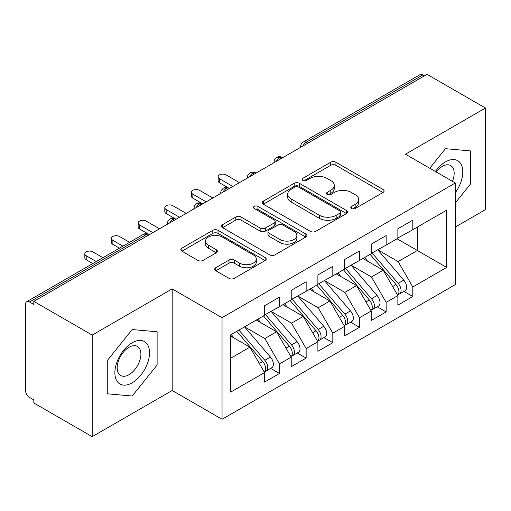 <?xml version="1.0" encoding="UTF-8"?>
<svg xmlns="http://www.w3.org/2000/svg" width="511" height="511" viewBox="0 0 511 511"><rect width="100%" height="100%" fill="white"/><g stroke="black" fill="none" stroke-linecap="round" stroke-linejoin="round"><path stroke-width="0.77" d="M351.555 208.52A2.593 1.495 0 0 0 355.215 208.52L383.02 192.468A3.698 2.14 0 0 0 384.106 190.954A3.698 2.14 0 0 0 383.02 189.447L335.919 162.249A3.698 2.14 0 0 0 330.681 162.249L302.876 178.301A2.593 1.495 0 0 0 302.122 179.361A2.593 1.495 0 0 0 302.876 180.415A2.593 1.495 0 0 0 306.543 180.415L310.139 178.339A11.842 6.835 0 0 1 326.887 178.339L330.815 180.607A11.842 6.835 0 0 1 334.283 185.442A11.842 6.835 0 0 1 330.815 190.277L327.219 192.353A2.593 1.495 0 0 0 326.459 193.414A2.593 1.495 0 0 0 327.219 194.467A2.593 1.495 0 0 0 330.879 194.467L334.481 192.392A11.842 6.835 0 0 1 351.229 192.392L355.151 194.659A11.842 6.835 0 0 1 358.62 199.494A11.842 6.835 0 0 1 355.151 204.33L351.555 206.406A2.593 1.495 0 0 0 350.795 207.46A2.593 1.495 0 0 0 351.555 208.52L351.555 206.406M215.802 267.707A3.698 2.14 0 0 0 214.716 269.22A3.698 2.14 0 0 0 215.802 270.728L229.017 278.361A3.698 2.14 0 0 0 234.249 278.361L265.132 260.533A3.698 2.14 0 0 0 266.212 259.02A3.698 2.14 0 0 0 265.132 257.512L218.025 230.314A3.698 2.14 0 0 0 212.793 230.314L181.91 248.142A3.698 2.14 0 0 0 180.824 249.655A3.698 2.14 0 0 0 181.91 251.163L197.872 260.38A3.698 2.14 0 0 0 203.11 260.38L216.325 252.753A3.698 2.14 0 0 0 217.405 251.24A3.698 2.14 0 0 0 216.325 249.732L208.405 245.159A9.901 5.717 0 0 1 205.505 241.115A9.901 5.717 0 0 1 211.618 235.839A9.901 5.717 0 0 1 222.406 237.078L253.418 254.976A9.901 5.717 0 0 1 256.318 259.02A9.901 5.717 0 0 1 250.205 264.302A9.901 5.717 0 0 1 239.416 263.063L234.249 260.08A3.698 2.14 0 0 0 229.017 260.08L215.802 267.707L215.802 270.728M455.32 227.025L485.45 209.631L485.45 108.038L427.062 74.331L33.815 301.369L33.815 304.447L29.549 301.982A5.653 3.264 -120 0 0 26.719 301.707A5.653 3.264 -120 0 0 25.55 304.294L25.55 390.493A5.653 3.264 -120 0 0 29.549 397.417L33.815 399.883L33.815 402.962L92.204 436.669L172.188 390.493L222.042 419.276L222.042 317.682L172.188 288.9L92.204 335.075L33.815 301.369M485.45 108.038L405.466 154.213L455.32 183.002L222.042 317.682M310.401 231.374A3.698 2.14 0 0 0 315.638 231.374L346.515 213.541A3.698 2.14 0 0 0 347.601 212.033A3.698 2.14 0 0 0 346.515 210.519L299.414 183.328A3.698 2.14 0 0 0 294.176 183.328L263.299 201.155A3.698 2.14 0 0 0 262.213 202.663A3.698 2.14 0 0 0 263.299 204.176L310.401 231.374M255.302 209.082A2.593 1.495 0 0 1 257.934 209.446L257.934 206.367L305.821 234.019A3.698 2.14 0 0 1 306.907 235.526A3.698 2.14 0 0 1 305.821 237.04L274.944 254.868A3.698 2.14 0 0 1 269.712 254.868L222.604 227.67L222.604 224.648A3.698 2.14 0 0 0 221.519 226.162A3.698 2.14 0 0 0 222.604 227.67M222.604 224.648L235.82 217.022A3.698 2.14 0 0 1 241.051 217.022L260.156 228.047A3.698 2.14 0 0 0 265.394 228.047L274.158 222.988A3.698 2.14 0 0 0 275.244 221.474A3.698 2.14 0 0 0 274.158 219.966L254.267 208.482A2.593 1.495 0 0 1 253.513 207.421A2.593 1.495 0 0 1 255.11 206.042A2.593 1.495 0 0 1 257.934 206.367M222.042 419.276L455.32 284.595L455.32 183.002M397.066 238.797L446.659 267.432L446.659 210.168L412.799 229.72L412.799 220.171L397.871 228.794L397.871 238.337L386.137 245.108L386.137 235.565L371.21 244.188L371.21 253.731L359.476 260.501L359.476 250.958L344.548 259.582L344.548 269.125L332.814 275.895L332.814 266.352L317.887 274.969L317.887 284.512L306.153 291.289L306.153 281.746L291.225 290.363L291.225 299.906L279.498 306.677L279.498 297.134L264.564 305.757L264.564 315.3L230.704 334.846L230.704 392.109L264.564 372.557L249.898 347.161L230.704 336.078M446.659 267.432L412.799 286.978L398.133 261.581L377.872 249.879M403.939 291.404L412.799 296.521L412.799 286.978M412.799 296.521L397.871 305.144L397.871 295.601L386.137 302.371L371.478 276.975L351.21 265.273M377.278 306.798L386.137 311.914L386.137 302.371M386.137 311.914L371.21 320.531L371.21 310.988L359.476 317.765L344.816 292.362L324.549 280.667M350.616 322.192L359.476 327.308L359.476 317.765M359.476 327.308L344.548 335.925L344.548 326.382L332.814 333.153L318.155 307.756L297.887 296.061M323.955 337.586L332.814 342.702L332.814 333.153M332.814 342.702L317.887 351.319L317.887 341.776L306.153 348.547L291.494 323.15L271.232 311.455M297.293 352.973L306.153 358.09L306.153 348.547M306.153 358.09L291.225 366.713L291.225 357.17L279.498 363.941L264.832 338.544L244.571 326.842M270.632 368.367L279.498 373.484L279.498 363.941M279.498 373.484L264.564 382.107L264.564 372.557M264.564 314.993L279.498 306.677M230.704 358.243L249.898 347.161M291.225 299.599L306.153 291.289M264.832 338.544L276.56 331.773L256.298 320.071M291.225 357.17L276.56 331.773M317.887 284.205L332.814 275.895M291.494 323.15L303.221 316.379L282.96 304.677M317.887 341.776L303.221 316.379M344.548 268.812L359.476 260.501M318.155 307.756L329.882 300.985L309.621 289.283M344.548 326.382L329.882 300.985M371.21 253.424L386.137 245.108M344.816 292.362L356.544 285.592L336.283 273.896M371.21 310.988L356.544 285.592M424.398 75.871L422.795 74.945L306.223 142.25L307.82 143.169M303.023 145.942A5.653 3.264 120 0 1 306.223 142.25A5.653 3.264 60 0 0 303.393 141.969L419.972 74.663A5.653 3.264 60 0 1 422.795 74.945M397.871 238.03L412.799 229.72M398.133 261.581L417.334 250.499L417.334 227.101L446.659 210.168M371.478 276.975L383.205 270.198L362.944 258.502M397.871 295.601L383.205 270.198M92.204 335.075L92.204 436.669M445.458 148.688L429.745 168.234L445.458 148.688L470.388 150.911L445.458 148.688M470.388 184.152L470.388 150.911L470.388 184.152L455.32 202.893L470.388 184.152M172.188 390.493L172.188 288.9M157.12 365.014L157.12 331.773L132.196 329.55L107.265 360.562L107.265 393.796L132.196 396.025L157.12 365.014L132.196 396.025L107.265 393.796L107.265 360.562L132.196 329.55L157.12 331.773L157.12 365.014M281.031 158.64L279.428 157.72A5.653 3.264 -120 0 0 276.598 157.439A5.653 3.264 -120 0 0 276.534 157.477L274.554 159.624L273.902 162.255A5.653 3.264 0 0 0 273.96 162.722M254.369 174.034L252.766 173.114A5.653 3.264 -120 0 0 249.936 172.833A5.653 3.264 -120 0 0 249.873 172.871L247.892 175.018L247.241 177.649A5.653 3.264 0 0 0 247.298 178.115M227.708 189.428L226.105 188.502A5.653 3.264 -120 0 0 223.281 188.22A5.653 3.264 -120 0 0 223.211 188.265L221.231 190.411L220.58 193.043A5.653 3.264 0 0 0 220.637 193.509M201.047 204.822L199.443 203.895A5.653 3.264 -120 0 0 196.62 203.614A5.653 3.264 -120 0 0 196.55 203.653L194.57 205.805L193.918 208.437A5.653 3.264 0 0 0 193.976 208.897M174.385 220.209L172.782 219.289A5.653 3.264 -120 0 0 169.959 219.008A5.653 3.264 -120 0 0 169.888 219.047L167.908 221.193L167.263 223.831A5.653 3.264 0 0 0 167.321 224.291M352.59 208.884L355.151 207.409A11.842 6.835 0 0 0 358.62 202.573L358.62 199.494M334.283 185.442L334.283 188.521A11.842 6.835 0 0 1 330.815 193.356L328.254 194.832M382.975 192.494L335.919 165.328A3.698 2.14 0 0 0 330.681 165.328L303.917 180.785M346.464 213.572L299.414 186.406A3.698 2.14 0 0 0 294.176 186.406L263.344 204.202M339.975 213.093A2.593 1.495 0 0 0 340.735 212.033A2.593 1.495 0 0 0 339.975 210.973L298.628 187.103A2.593 1.495 0 0 0 294.962 187.103L291.168 189.294A11.842 6.835 0 0 0 287.699 194.129A11.842 6.835 0 0 0 291.168 198.964L319.432 215.278A11.842 6.835 0 0 0 336.181 215.278L339.975 213.093L339.975 216.166A2.593 1.495 0 0 0 340.735 215.112L340.735 212.033M287.699 194.129L287.699 197.208A11.842 6.835 0 0 0 291.168 202.043L291.168 198.964M339.975 216.166L336.181 218.357A11.842 6.835 0 0 1 319.432 218.357L291.168 202.043M222.655 227.702L235.82 220.094L235.82 217.022M275.244 221.474L275.244 224.553A3.698 2.14 0 0 1 274.158 226.066L265.394 231.125A3.698 2.14 0 0 1 260.156 231.125L241.051 220.094A3.698 2.14 0 0 0 235.82 220.094M257.934 209.446L305.776 237.066M279.983 239.493A9.901 5.717 0 0 0 290.772 240.732A9.901 5.717 0 0 0 296.878 235.45A9.901 5.717 0 0 0 293.978 231.413L283.056 225.102A3.698 2.14 0 0 0 277.824 225.102L269.054 230.161A3.698 2.14 0 0 0 267.968 231.675A3.698 2.14 0 0 0 269.054 233.182L279.983 239.493L279.983 242.572A9.901 5.717 0 0 0 290.772 243.811A9.901 5.717 0 0 0 296.878 238.528L296.878 235.45M267.968 231.675L267.968 234.753A3.698 2.14 0 0 0 269.054 236.261L269.054 233.182M279.983 242.572L269.054 236.261M256.318 259.02L256.318 262.098A9.901 5.717 0 0 1 250.205 267.381A9.901 5.717 0 0 1 239.416 266.142L234.249 263.159A3.698 2.14 0 0 0 229.017 263.159L215.846 270.76M205.505 241.115L205.505 244.194A9.901 5.717 0 0 0 208.405 248.237L208.405 245.159M216.274 252.779L208.405 248.237M265.081 260.559L218.025 233.393A3.698 2.14 0 0 0 212.793 233.393L181.961 251.195M372.238 253.137L398.158 283.343A7.544 4.356 60 0 1 401.071 290.51A7.544 4.356 60 0 1 399.506 293.966L405.108 290.733A7.544 4.356 -120 0 0 406.667 287.278A7.544 4.356 -120 0 0 403.754 280.111L377.84 249.898M399.506 293.966A7.544 4.356 60 0 1 398.286 294.31M370.105 254.363L396.025 284.576A7.544 4.356 60 0 1 398.938 291.743A7.544 4.356 60 0 1 397.564 295.071M219.506 178.767L219.506 182.772A4.714 2.721 180 0 1 218.127 180.849L218.127 176.844A4.714 2.721 0 0 0 219.506 178.767L232.837 186.464M239.506 182.619L226.175 174.922A4.714 2.721 0 0 0 221.039 174.328A4.714 2.721 0 0 0 218.127 176.844M367.581 261.178L364.509 257.595M219.506 182.772L228.934 188.22A5.653 3.264 120 0 0 226.105 188.502A5.653 3.264 120 0 0 223.039 192.123M345.577 268.524L371.497 298.737A7.544 4.356 60 0 1 374.41 305.904A7.544 4.356 60 0 1 372.845 309.359L378.447 306.121A7.544 4.356 -120 0 0 380.005 302.672A7.544 4.356 -120 0 0 377.092 295.505L351.178 265.292M372.845 309.359A7.544 4.356 60 0 1 371.625 309.704M343.449 269.757L369.364 299.97A7.544 4.356 60 0 1 372.276 307.137A7.544 4.356 60 0 1 370.903 310.464M192.845 194.161L192.845 198.166A4.714 2.721 180 0 1 191.465 196.237L191.465 192.238A4.714 2.721 0 0 0 192.845 194.161L206.176 201.858M212.844 198.006L199.514 190.316A4.714 2.721 0 0 0 194.378 189.722A4.714 2.721 0 0 0 191.465 192.238M340.92 276.572L337.848 272.989M192.845 198.166L202.273 203.614A5.653 3.264 120 0 0 199.443 203.895A5.653 3.264 120 0 0 196.377 207.517M318.921 283.918L344.836 314.131A7.544 4.356 60 0 1 347.748 321.298A7.544 4.356 60 0 1 346.183 324.747L351.785 321.515A7.544 4.356 -120 0 0 353.344 318.066A7.544 4.356 -120 0 0 350.431 310.899L324.517 280.686M346.183 324.747A7.544 4.356 60 0 1 344.963 325.098M316.788 285.151L342.702 315.364A7.544 4.356 60 0 1 345.615 322.53A7.544 4.356 60 0 1 344.242 325.858M166.184 209.555L166.184 213.553A4.714 2.721 180 0 1 164.804 211.631L164.804 207.632A4.714 2.721 0 0 0 166.184 209.555L179.514 217.252M186.183 213.4L172.852 205.703A4.714 2.721 0 0 0 167.717 205.115A4.714 2.721 0 0 0 164.804 207.632M314.259 291.966L311.186 288.383M166.184 213.553L175.612 219.008A5.653 3.264 120 0 0 172.782 219.289A5.653 3.264 120 0 0 169.716 222.905M292.26 299.312L318.174 329.525A7.544 4.356 60 0 1 321.087 336.692A7.544 4.356 60 0 1 319.522 340.141L325.124 336.909A7.544 4.356 -120 0 0 326.682 333.459A7.544 4.356 -120 0 0 323.776 326.293L297.856 296.08M319.522 340.141A7.544 4.356 60 0 1 318.302 340.492M290.127 300.545L316.041 330.751A7.544 4.356 60 0 1 318.953 337.918A7.544 4.356 60 0 1 317.58 341.252M139.522 224.949L139.522 228.947A4.714 2.721 180 0 1 138.142 227.025L138.142 223.02A4.714 2.721 0 0 0 139.522 224.949L152.853 232.639M159.521 228.794L146.191 221.097A4.714 2.721 0 0 0 141.055 220.509A4.714 2.721 0 0 0 138.142 223.02M287.597 307.354L284.525 303.777M139.522 228.947L149.391 234.645M265.599 314.706L291.513 344.912A7.544 4.356 60 0 1 294.425 352.079A7.544 4.356 60 0 1 292.86 355.535L298.462 352.303A7.544 4.356 -120 0 0 300.021 348.847A7.544 4.356 -120 0 0 297.115 341.68L271.194 311.474M292.86 355.535A7.544 4.356 60 0 1 291.64 355.886M263.465 315.932L289.379 346.145A7.544 4.356 60 0 1 292.292 353.312A7.544 4.356 60 0 1 290.925 356.64M112.867 240.336L112.867 244.341A4.714 2.721 180 0 1 111.481 242.418L111.481 238.413A4.714 2.721 0 0 0 112.867 240.336L122.94 246.155M129.602 242.303L119.529 236.491A4.714 2.721 0 0 0 114.394 235.903A4.714 2.721 0 0 0 111.481 238.413M260.936 322.748L257.863 319.171M112.867 244.341L119.472 248.154M455.32 192.679A24.509 14.148 120 0 0 462.001 166.407A24.509 14.148 120 0 0 445.458 161.91A24.509 14.148 120 0 0 435.372 171.479M452.452 181.341A16.78 9.69 120 0 0 450.689 165.57A16.78 9.69 120 0 0 442.302 166.401A16.78 9.69 120 0 0 436.158 171.932M132.196 382.796A24.509 14.148 120 0 0 149.525 352.782A24.509 14.148 120 0 0 132.196 342.772A24.509 14.148 120 0 0 114.866 372.794A24.509 14.148 120 0 0 132.196 382.796M129.04 374.665A16.78 9.69 120 0 0 140.001 359.878A16.78 9.69 120 0 0 137.427 346.432A16.78 9.69 120 0 0 129.04 347.263A16.78 9.69 120 0 0 118.079 362.05A16.78 9.69 120 0 0 120.647 375.496A16.78 9.69 120 0 0 129.04 374.665M238.937 330.093L264.851 360.306A7.544 4.356 60 0 1 267.764 367.473A7.544 4.356 60 0 1 266.199 370.929L271.801 367.696A7.544 4.356 -120 0 0 273.366 364.241A7.544 4.356 -120 0 0 270.453 357.074L244.533 326.861M266.199 370.929A7.544 4.356 60 0 1 264.979 371.273M236.804 331.326L262.718 361.539A7.544 4.356 60 0 1 265.631 368.706A7.544 4.356 60 0 1 264.264 372.034M86.206 255.73L86.206 259.735A4.714 2.721 180 0 1 84.826 257.812L84.826 253.807A4.714 2.721 0 0 0 86.206 255.73L96.279 261.549M102.941 257.697L92.868 251.885A4.714 2.721 0 0 0 87.732 251.291A4.714 2.721 0 0 0 84.826 253.807M234.274 338.141L231.202 334.558M86.206 259.735L92.81 263.548M147.724 235.603L146.127 234.683L29.549 301.982M149.378 234.651L148.95 234.402A5.653 3.264 120 0 0 146.127 234.683A5.653 3.264 -120 0 0 143.297 234.402L26.719 301.707M282.685 157.688L282.257 157.439A5.653 3.264 120 0 0 279.428 157.72A5.653 3.264 120 0 0 276.362 161.335M300.564 147.36L300.564 146.868A5.653 3.264 0 0 0 300.621 147.328M256.024 173.076L255.596 172.833A5.653 3.264 120 0 0 252.766 173.114A5.653 3.264 120 0 0 249.7 176.729M355.151 207.409L355.151 204.33M327.219 194.467L327.219 192.353M330.815 193.356L330.815 190.277M302.876 180.415L302.876 178.301M330.681 165.328L330.681 162.249M335.919 165.328L335.919 162.249M383.02 192.468L383.02 189.447M263.299 204.176L263.299 201.155M294.176 186.406L294.176 183.328M299.414 186.406L299.414 183.328M346.515 213.541L346.515 210.519M319.432 218.357L319.432 215.278M336.181 218.357L336.181 215.278M241.051 220.094L241.051 217.022M260.156 231.125L260.156 228.047M265.394 231.125L265.394 228.047M274.158 226.066L274.158 222.988M305.821 237.04L305.821 234.019M229.017 263.159L229.017 260.08M234.249 263.159L234.249 260.08M239.416 266.142L239.416 263.063M216.325 252.753L216.325 249.732M181.91 251.163L181.91 248.142M212.793 233.393L212.793 230.314M218.025 233.393L218.025 230.314M265.132 260.533L265.132 257.512M396.025 284.576L392.633 286.53M403.754 280.111L398.158 283.343M369.364 299.97L365.972 301.924M377.092 295.505L371.497 298.737M342.702 315.364L339.31 317.318M350.431 310.899L344.836 314.131M316.041 330.751L312.655 332.712M323.776 326.293L318.174 329.525M289.379 346.145L285.994 348.106M297.115 341.68L291.513 344.912M262.718 361.539L259.333 363.493M270.453 357.074L264.851 360.306M282.257 157.439A5.653 5.653 0 0 0 276.598 157.439M303.393 141.969A5.653 5.653 0 0 0 300.564 146.868M255.596 172.833A5.653 5.653 0 0 0 249.936 172.833M273.902 162.255L273.902 162.754M228.934 188.22A5.653 5.653 0 0 0 223.281 188.22M247.241 177.649L247.241 178.147M202.273 203.614A5.653 5.653 0 0 0 196.62 203.614M220.58 193.043L220.58 193.541M175.612 219.008A5.653 5.653 0 0 0 169.959 219.008M193.918 208.437L193.918 208.935M148.95 234.402A5.653 5.653 0 0 0 143.297 234.402M167.263 223.831L167.263 224.323"/></g></svg>

